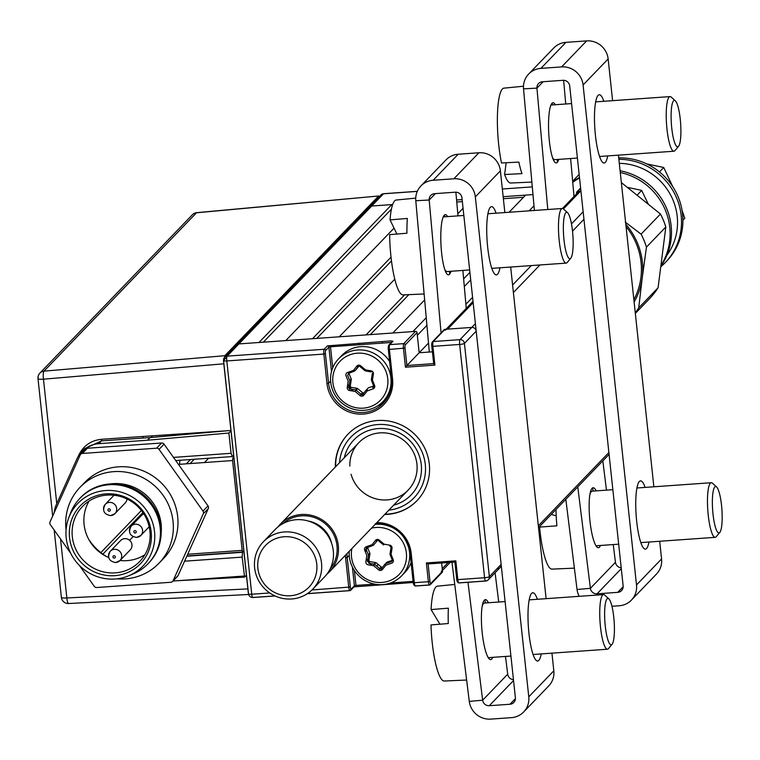 <?xml version="1.0" encoding="UTF-8"?>
<svg xmlns="http://www.w3.org/2000/svg" width="760" height="760" viewBox="0 0 760 760"><rect width="100%" height="100%" fill="white"/><g stroke="black" fill="none" stroke-linecap="round" stroke-linejoin="round"><path stroke-width="1.14" d="M417.287 191.387L383.496 193.781L371.716 206.007A4.104 3.961 -136.1 0 0 369.189 207.185A4.104 3.961 43.9 0 1 371.716 206.007L391.79 204.592L392.464 205.162M497.543 568.736A4.104 3.961 -136.1 0 0 501.134 564.433L476.206 331.151A4.104 3.961 -136.1 0 0 471.76 327.417L444.999 329.317L433.219 341.544A4.104 0.817 85.9 0 0 432.896 346.341L434.901 365.113L405.46 367.203L403.455 348.431A4.104 0.817 -94.1 0 1 403.778 343.624L415.558 331.398L238.916 343.919A4.104 3.961 -136.1 0 0 236.379 345.087A4.104 3.961 43.9 0 1 238.916 343.919L258.989 342.494L391.79 204.592M391.438 209.123L263.302 342.19M394.05 228.133L285.75 340.594L312.512 338.703L391.01 257.184M391.457 260.908L316.825 338.399M462.355 201.618L456.75 202.008M463.068 208.259L457.805 213.731M394.744 279.205L339.273 336.803L366.044 334.903L404.643 294.823M408.842 294.642L370.358 334.599M523.517 197.277L503.367 198.711M503.158 196.697L532.988 194.589L525.606 195.111L509.095 212.258M424.65 299.944L392.806 333.013L412.88 331.588L426.236 317.718M426.92 325.356L417.325 335.331L419.188 352.754L432.411 351.823L419.188 352.754L417.031 332.642L405.26 344.878A2.736 0.541 85.9 0 0 405.042 348.08L406.904 365.503L428.507 343.073M472.587 297.302L465.889 304.256M365.284 551.712L366.548 550.401M375.877 540.711L377.074 539.476M375.934 562.666L373.084 565.62M376.703 566.038L378.204 564.481M441.199 571.739A4.104 3.961 -136.1 0 0 442.253 568.603L448.105 562.533M430.768 583.699L429.571 584.953A4.104 0.817 -94.1 0 1 429.428 585.029A4.104 0.817 -94.1 0 1 428.383 581.704L429.97 581.352A2.736 0.541 85.9 0 0 430.758 583.519L442.538 571.283L441.655 562.989L442.253 568.603M473.157 302.66L447.668 329.127L471.76 327.417A4.104 3.961 43.9 0 1 476.206 331.151L501.134 564.433A4.104 3.961 43.9 0 1 500.08 567.568L501.325 566.267M562.447 208.487L577.952 192.394A4.104 3.961 43.9 0 1 580.478 191.216L577.799 191.406A1.368 1.32 -136.1 0 0 576.602 192.84L576.697 193.695M447.668 329.127A4.104 3.961 -136.1 0 0 445.141 330.296M384.683 514.482A47.918 46.217 -136.1 0 0 387.476 514.368A47.918 46.217 -136.1 0 0 416.974 500.678A47.918 46.217 -136.1 0 0 424.584 447.897A47.918 46.217 -136.1 0 0 377.454 420.517A47.918 46.217 -136.1 0 0 347.956 434.207A47.918 46.217 -136.1 0 0 335.378 467.001M376.856 522.605A33.544 32.347 43.9 0 1 411.179 553.214L414.333 582.702L428.383 581.704L426.379 562.942L428.041 563.948L454.851 562.048L455.838 561.032M426.379 562.942L455.82 560.851L454.879 562.029L428.108 563.92M415.188 585.931A1.368 1.32 43.9 0 1 414.038 584.697A2.736 0.541 -94.1 0 1 413.259 582.635M354.388 570.503L355.984 585.418L374.613 584.098M390.498 582.977L413.088 581.371M366.349 558.524A18.477 17.822 -136.1 0 0 367.593 560.7M367.897 561.156A18.477 17.822 -136.1 0 0 369.094 562.694M369.74 563.397A18.477 17.822 -136.1 0 0 372.048 565.45M379.44 568.841A18.477 17.822 -136.1 0 0 382.09 569.211M355.984 585.418L354.397 585.77A1.368 1.32 43.9 0 1 354.046 586.815L350.787 590.197A1.368 1.32 43.9 0 1 349.942 590.596A4.104 0.817 -94.1 0 1 349.799 590.663A4.104 0.817 -94.1 0 1 348.764 587.347L345.61 557.859A33.544 32.347 43.9 0 1 345.439 555.227M349.239 555.389L347.197 557.498L350.351 586.995A2.736 0.541 85.9 0 0 351.139 589.152A1.368 1.32 43.9 0 1 350.787 590.197M429.428 585.029L415.378 586.017A4.104 0.817 85.9 0 1 414.333 582.702L413.221 582.587L410.106 553.137M350.351 586.995L311.97 589.959M274.949 595.906L252.928 597.464A4.104 0.817 -94.1 0 1 252.785 597.54A4.104 0.817 -94.1 0 1 251.74 594.225A4.104 0.712 173.9 0 1 248.416 593.883A4.104 0.712 173.9 0 1 248.482 593.731L223.554 360.449L226.822 357.058M388.312 349.258L391.447 378.803L388.312 349.258A2.736 0.541 -94.1 0 1 388.531 346.056A1.368 1.32 43.9 0 1 388.882 345.012L392.141 341.63A1.368 1.32 43.9 0 1 392.986 341.24L390.811 340.908L327.408 345.885A1.368 1.32 43.9 0 1 328.89 347.13L330.486 346.778L332.738 367.849M390.763 343.064L390.697 342.513L330.486 346.778M384.541 399.788A30.799 29.706 -136.1 0 0 388.806 395.095A30.799 29.706 -136.1 0 1 386.213 398.183L383.012 401.517A30.799 29.706 43.9 0 1 351.272 408.49A30.799 29.706 43.9 0 1 330.714 382.29A30.799 29.706 43.9 0 1 338.637 358.786A30.799 29.706 43.9 0 1 370.376 351.813A30.799 29.706 43.9 0 1 390.934 378.014A30.799 29.706 43.9 0 1 383.012 401.517M363.46 394.924A18.477 17.822 43.9 0 1 360.82 394.554M353.419 391.162A18.477 17.822 43.9 0 1 351.12 389.11M350.474 388.408A18.477 17.822 43.9 0 1 349.277 386.868M348.963 386.412A18.477 17.822 43.9 0 1 347.728 384.237M345.885 375.269A18.477 17.822 43.9 0 1 345.971 374.167M390.697 342.513L391.305 342.494M330.609 381.102L328.577 383.211A32.167 31.027 -136.1 0 0 350.047 410.58A32.167 31.027 -136.1 0 0 383.192 403.303C389.528 396.483 392.274 388.312 391.447 378.803L392.559 378.926A33.544 32.347 43.9 0 1 363.28 414.095A33.544 32.347 43.9 0 1 326.981 383.572L323.836 354.074L226.812 360.943A4.104 0.712 173.9 0 1 223.478 360.601A4.104 0.712 173.9 0 1 223.554 360.449A4.104 3.961 -136.1 0 1 224.608 357.314L380.969 194.959A4.104 3.961 -136.1 0 1 383.496 193.781A4.104 0.817 -94.1 0 1 383.638 193.705A4.104 0.817 -94.1 0 1 383.781 193.762M252.624 597.474A4.104 3.961 43.9 0 1 248.52 594.025M269.733 592.952L251.74 594.225L226.812 360.943A4.104 0.817 -94.1 0 1 227.135 356.145A4.104 3.961 -136.1 0 0 224.608 357.314M476.206 331.151L464.426 343.387A4.104 3.961 -136.1 0 0 459.98 339.644L433.219 341.544A1.368 1.32 -136.1 0 0 432.373 341.933L444.153 329.707A1.368 1.32 43.9 0 1 444.999 329.317M432.373 341.933A1.368 1.32 -136.1 0 0 432.022 342.978L433.019 341.943M434.901 365.113L433.675 363.613L431.803 346.18A2.736 0.541 -94.1 0 1 432.022 342.978M405.46 367.203L406.904 365.503L433.675 363.613L434.634 362.606M388.882 345.012A1.368 1.32 43.9 0 1 389.728 344.622A4.104 0.817 85.9 0 0 389.405 349.429L405.042 348.08M392.986 341.24L389.728 344.622L403.778 343.624A1.368 1.32 43.9 0 1 405.26 344.878M415.558 331.398A1.368 1.32 43.9 0 1 417.031 332.642M325.423 353.713L323.836 354.074A4.104 0.817 -94.1 0 1 324.149 349.267A1.368 1.32 43.9 0 1 325.631 350.512A2.736 0.541 85.9 0 0 325.423 353.713L328.577 383.211L326.981 383.572M388.293 349.315L389.405 349.429L392.559 378.926M384.978 401.261A32.167 31.027 43.9 0 1 377.283 406.106M455.82 560.851L457.824 579.623A4.104 0.817 85.9 0 0 458.869 582.939A4.104 0.817 85.9 0 0 459.012 582.863L485.478 580.991M458.679 582.844A1.368 1.32 43.9 0 1 457.529 581.619A2.736 0.541 -94.1 0 1 456.741 579.452L454.879 562.029M442.538 571.283A1.368 1.32 43.9 0 1 442.187 572.327L430.407 584.554A1.368 1.32 -136.1 0 0 430.758 583.519M415.378 586.017A4.104 0.817 85.9 0 0 415.511 585.941L429.571 584.953A1.368 1.32 -136.1 0 0 430.407 584.554M413.212 582.473L353.989 586.872M388.816 510.178A43.804 42.256 -136.1 0 0 425.286 464.408A43.804 42.256 -136.1 0 0 381.767 424.441A43.804 42.256 -136.1 0 0 339.52 462.697M335.654 466.716A47.918 46.217 43.9 0 1 348.089 434.065M344.356 457.681A39.7 38.294 43.9 0 1 384.332 428.602A39.7 38.294 43.9 0 1 421.211 464.113A39.7 38.294 43.9 0 1 393.651 505.162M349.837 466.079A34.228 33.012 43.9 0 1 397.043 436.164A34.228 33.012 43.9 0 1 405.498 492.575A34.228 33.012 43.9 0 1 351.063 474.259M417.116 500.536A47.918 46.217 43.9 0 1 384.949 514.197M327.408 345.885L324.149 349.267L227.135 356.145L371.716 206.007L392.683 204.525M456.579 199.994L462.147 199.605M532.294 186.875L502.331 189.002M382.327 343.102L382.156 341.525M390.555 545.404L389.794 546.193A1.368 1.32 -136.1 0 1 390.953 547.77L389.994 553.936L391.372 552.491M373.169 545.338L366.938 547.779A1.368 1.32 -136.1 0 0 366.187 549.518L364.695 550.24A2.736 2.641 43.9 0 1 366.206 546.772L372.058 544.711L373.378 545.309L378.214 539.533L373.378 545.309M351.909 548.511A28.063 27.065 -136.1 0 0 351.51 556.899A28.063 27.065 -136.1 0 0 381.881 582.445A28.063 27.065 -136.1 0 0 406.381 553.014A28.063 27.065 -136.1 0 0 371.478 528.181M375.155 524.371A30.799 29.706 43.9 0 1 409.555 552.302A30.799 29.706 43.9 0 1 401.631 575.804A30.799 29.706 43.9 0 1 369.892 582.778A30.799 29.706 43.9 0 1 349.344 556.577A30.799 29.706 43.9 0 1 349.239 551.285M401.631 575.804L404.842 572.48A30.799 29.706 -136.1 0 0 411.084 562.552M372.058 544.711L375.469 540.408L376.779 541.006M372.267 544.872L368.448 546.221L366.909 547.798L366.206 546.772M368.448 546.221A1.368 1.32 -136.1 0 0 367.688 547.95L369.816 553.185A1.368 1.32 43.9 0 1 369.911 553.907L368.952 560.072A1.368 1.32 -136.1 0 0 370.101 561.649L375.639 562.581A1.368 1.32 43.9 0 1 376.305 562.885L381.206 566.989L379.705 568.547L374.803 564.452L373.711 565.725L368.173 564.794A2.736 2.641 43.9 0 1 365.864 561.64L366.823 555.475L364.695 550.24M381.596 568.423L381.529 568.48A1.368 1.32 -136.1 0 1 379.705 568.547L378.613 569.829L373.711 565.725M381.529 568.48A1.368 1.32 -136.1 0 0 381.606 568.404L382.432 569.506A2.736 2.641 43.9 0 1 378.613 569.829M385.016 564.1L381.606 568.394L385.016 564.091L385.833 565.212L382.432 569.506M375.469 540.408A2.736 2.641 43.9 0 1 379.287 540.094L384.18 544.188L389.728 545.129A2.736 2.641 43.9 0 1 392.027 548.283L391.077 554.439L393.205 559.673A2.736 2.641 43.9 0 1 391.695 563.15L385.833 565.212M379.287 540.094L378.66 540.883L383.591 544.948L378.66 540.883M384.18 544.188L383.553 544.977M384.303 544.207L383.591 544.948M392.967 559.094L392.207 559.883L390.079 554.648L391.229 553.461M385.671 563.606L386.526 562.533A1.368 1.32 43.9 0 1 387.106 562.125L385.595 563.683L391.457 561.621L392.958 560.063A1.368 1.32 -136.1 0 0 393.281 559.892M387.106 562.125L392.958 560.063M381.206 566.989A1.368 1.32 -136.1 0 0 382.517 567.245M369.911 553.907L368.401 555.465L367.45 561.63L368.952 560.072M367.688 547.95L366.187 549.518L368.315 554.753L369.816 553.185M385.063 564.376L385.615 563.673M370.101 561.649L368.6 563.207L374.138 564.139L375.639 562.581M353.647 370.585L349.819 371.934A1.368 1.32 -136.1 0 0 349.058 373.663L351.196 378.898A1.368 1.32 43.9 0 1 351.281 379.62L349.78 381.178L348.821 387.344A1.368 1.32 -136.1 0 0 349.97 388.92L349.543 390.507A2.736 2.641 43.9 0 1 347.244 387.353L348.194 381.188L346.066 375.953A2.736 2.641 43.9 0 1 347.577 372.485L353.428 370.424L354.749 371.022L358.235 366.633A1.368 1.32 -136.1 0 0 358.159 366.719L356.839 366.12A2.736 2.641 43.9 0 1 360.658 365.807L360.069 366.558A1.368 1.32 -136.1 0 0 358.235 366.633M387.752 378.727A28.063 27.065 -136.1 0 0 357.38 353.191A28.063 27.065 -136.1 0 0 332.889 382.612A28.063 27.065 -136.1 0 0 363.261 408.158A28.063 27.065 -136.1 0 0 387.752 378.727M389.604 361.551A30.799 29.706 -136.1 0 0 341.848 355.452L338.637 358.786M360.658 365.807L365.56 369.901L364.933 370.69L360.069 366.558M351.281 379.62L350.322 385.776L348.821 387.344L347.244 387.353M362.976 394.108L366.396 389.804L362.976 394.108L363.802 395.219A2.736 2.641 43.9 0 1 359.983 395.542L355.081 391.438L349.543 390.507M366.387 389.813L367.213 390.925L363.802 395.219M371.925 371.117L371.174 371.906L365.626 370.965L366.5 370.063M372.751 378.204L371.365 379.639L372.324 373.483L373.226 372.542M350.322 385.776A1.368 1.32 -136.1 0 0 351.481 387.362L357.019 388.293A1.368 1.32 43.9 0 1 357.684 388.597L355.081 391.438M357.684 388.597L362.577 392.702L359.983 395.542M351.481 387.362L349.97 388.92L355.519 389.851L357.019 388.293M349.058 373.663L347.558 375.231L349.695 380.465L351.196 378.898M358.758 366.301L356.25 369.455A1.368 1.32 43.9 0 1 355.67 369.873L355.604 369.949M354.54 371.051L348.317 373.492L349.819 371.934M362.577 392.702A1.368 1.32 -136.1 0 0 363.888 392.958M366.434 390.089L367.897 388.246A1.368 1.32 43.9 0 1 368.476 387.837L373.654 386.013M365.56 369.901L371.099 370.842A2.736 2.641 43.9 0 1 373.407 373.996L372.447 380.152L374.575 385.387L373.559 385.643L371.45 380.361L372.599 379.173M373.616 386.517L372.827 387.334A1.368 1.32 -136.1 0 0 373.587 385.595L374.338 384.807M374.575 385.387A2.736 2.641 43.9 0 1 373.065 388.863L372.827 387.334M373.065 388.863L367.213 390.925M326.857 574.227A34.228 33.012 -136.1 0 0 329.517 571.767A34.228 33.012 -136.1 0 0 336.88 538.869A34.228 33.012 -136.1 0 0 311.495 515.346A34.228 33.012 -136.1 0 0 280.212 524.286A34.228 33.012 -136.1 0 0 277.856 527.031M312.721 589.2L324.501 576.964A34.228 33.012 -136.1 0 0 331.873 544.075A34.228 33.012 -136.1 0 0 306.479 520.543A34.228 33.012 -136.1 0 0 275.196 529.482L263.425 541.718A34.228 33.012 43.9 0 1 294.699 532.779A34.228 33.012 43.9 0 1 320.093 556.301A34.228 33.012 43.9 0 1 312.721 589.2A34.228 33.012 43.9 0 1 281.438 598.139A34.228 33.012 43.9 0 1 256.053 574.607A34.228 33.012 43.9 0 1 263.425 541.718M293.16 537.481A30.115 29.051 -136.1 0 0 258.295 559.369A30.115 29.051 -136.1 0 0 281.485 594.994A30.115 29.051 -136.1 0 0 316.35 573.106A30.115 29.051 -136.1 0 0 293.16 537.481M54.236 512.591A27.531 26.552 43.9 0 1 56.42 504.403L76.988 458.802A27.531 26.552 43.9 0 1 81.909 451.535A27.531 26.552 43.9 0 1 98.857 443.669L147.516 440.22L228.902 433.019L231.078 453.311L232.266 456.57L175.74 460.579M223.82 363.793L43.462 379.192A6.878 1.51 -94.9 0 1 44.004 371.146A6.878 6.641 -136.1 0 0 38.114 378.347A6.878 1.188 173.9 0 0 38 378.603L52.687 516.031M68.828 603.392A6.878 1.463 -92.9 0 1 68.571 603.516L68.571 603.516A6.878 1.463 -92.9 0 1 66.842 597.958L247.874 588.895M143.174 438.055A13.689 2.727 -94.1 0 1 142.832 436.477M152.599 435.812L151.002 437.475M179.474 464.312A31.663 6.308 85.9 0 0 179.911 460.284M179.255 434.91A31.663 6.308 85.9 0 0 179.151 434.017M166.905 434.844A31.663 6.308 85.9 0 0 166.934 435.993M379.392 196.593L378.765 195.985L196.507 212.781A6.878 1.273 -95.2 0 1 196.716 212.657L196.716 212.657A6.878 1.273 -95.2 0 1 196.945 212.743M378.765 195.985L196.716 212.657A6.878 6.878 0 0 0 192.394 214.738A6.878 6.641 43.9 0 1 196.507 212.781L44.004 371.146L224.836 355.699L378.537 196.108M224.836 355.699L224.114 360.905M186.808 556.234L242.487 552.283L242.164 557.118L244.587 577.115L177.308 580.725M246.42 575.216L244.587 577.115M244.188 576.033L173.023 581.029M78.993 455.164L78.802 455.069C83.477 445.626 91.096 440.363 101.678 439.261L226.993 430.777L150.052 437.589L147.516 440.22M150.052 437.589L101.545 440.876L84.683 448.647L81.909 451.535M98.857 443.669L101.545 440.876L101.678 439.261M230.945 430.445L226.993 430.777M230.993 430.853L228.902 433.019M173.47 457.397L231.078 453.311M106.656 556.596A52.307 50.454 43.9 0 1 88.701 539.296M242.164 557.118L184.566 561.193M242.487 552.283L243.817 550.905L242.763 551.997L186.931 555.95M233.586 455.192L232.266 456.57M246.516 576.137L245.48 576.184M79.315 565.336L94.269 586.34A2.736 2.641 -136.1 0 0 96.729 587.518L170.905 582.264A2.736 2.641 -136.1 0 0 173.081 580.754L203.291 513.779A2.736 2.641 -136.1 0 0 202.996 511.09L159.039 449.369A2.736 2.641 -136.1 0 0 156.579 448.191L82.403 453.454A2.736 2.641 -136.1 0 0 80.227 454.955L50.027 521.93A2.736 2.641 -136.1 0 0 50.312 524.619L70.651 553.175M80.721 454.233L85.728 449.027A2.736 2.641 43.9 0 1 87.419 448.248L161.585 442.994A2.736 2.641 43.9 0 1 164.046 444.163L208.012 505.894A2.736 2.641 43.9 0 1 208.297 508.573L178.087 575.548A2.736 2.641 43.9 0 1 177.602 576.279L172.586 581.476M135.166 533.017A1.235 1.188 43.9 0 1 133.836 531.895A1.235 1.188 43.9 0 1 134.909 530.603A1.235 1.188 43.9 0 1 136.239 531.725A1.235 1.188 43.9 0 1 135.166 533.017M129.485 531.231A6.707 6.469 43.9 0 1 131.204 526.11L141.483 515.442A6.707 6.469 43.9 0 1 143.83 513.912M108.576 556.348A6.707 6.469 43.9 0 1 110.295 551.237L120.574 540.569A6.707 6.469 43.9 0 1 131.964 544.758A6.707 6.469 43.9 0 1 130.236 549.869L119.966 560.538A6.707 6.469 43.9 0 1 115.834 562.457M151.183 531.876A41.752 40.27 43.9 0 1 114.741 575.662A41.752 40.27 43.9 0 1 69.549 537.662A41.752 40.27 43.9 0 1 106.001 493.876A41.752 40.27 43.9 0 1 151.183 531.876M72.314 536.74A39.7 38.294 -136.1 0 0 98.809 570.503A39.7 38.294 -136.1 0 0 139.716 561.526A39.7 38.294 -136.1 0 0 149.929 531.24A39.7 38.294 -136.1 0 0 123.433 497.467A39.7 38.294 -136.1 0 0 82.526 506.445A39.7 38.294 -136.1 0 0 72.314 536.74M66.206 537.899A45.172 43.576 43.9 0 1 68.809 517.626A45.172 43.576 43.9 0 1 115.995 491.007A45.172 43.576 43.9 0 1 154.527 531.639A45.172 43.576 43.9 0 1 129.057 575.643A45.172 43.576 43.9 0 1 66.206 537.899M68.809 517.626L70.556 513.076A47.234 45.553 43.9 0 1 79.98 498.237A47.234 45.553 43.9 0 1 128.649 487.55A47.234 45.553 43.9 0 1 160.17 527.725A47.234 45.553 43.9 0 1 148.019 563.758A47.234 45.553 43.9 0 1 133.541 573.733L129.057 575.643M79.98 498.237L80.731 497.458A47.234 45.553 43.9 0 1 129.399 486.77A47.234 45.553 43.9 0 1 160.92 526.946A47.234 45.553 43.9 0 1 148.77 562.98L148.019 563.758M110.228 483.93A44.488 42.911 43.9 0 1 161.13 524.144A44.488 42.911 43.9 0 1 161.167 532.988M66.082 529.872A54.758 52.82 43.9 0 1 65.987 529.064A54.758 52.82 43.9 0 1 80.066 487.283A54.758 52.82 43.9 0 1 136.496 474.895A54.758 52.82 43.9 0 1 173.042 521.474A54.758 52.82 43.9 0 1 158.954 563.255A54.758 52.82 43.9 0 1 116.926 578.844M80.066 487.283L84.702 482.476A54.758 52.82 43.9 0 1 141.132 470.088A54.758 52.82 43.9 0 1 177.678 516.667A54.758 52.82 43.9 0 1 163.59 558.438L158.954 563.255M89.12 501.02A39.7 38.294 -136.1 0 0 84.085 524.505A39.7 38.294 -136.1 0 0 108.651 557.508M120.004 560.5A39.7 38.294 -136.1 0 0 144.894 554.724M109.24 511.214A1.235 1.188 43.9 0 1 107.91 510.093A1.235 1.188 43.9 0 1 108.984 508.801A1.235 1.188 43.9 0 1 110.314 509.922A1.235 1.188 43.9 0 1 109.24 511.214M126.968 498.959A6.707 6.469 43.9 0 1 125.219 502.949L114.95 513.617A6.707 6.469 43.9 0 1 110.817 515.536M187.701 554.239L242.174 550.373L242.763 551.997M242.174 550.373L232.579 460.55L178.448 464.388M233.785 457.064L232.74 458.147L232.579 460.55M367.631 390.773A65.712 13.081 -94.1 0 1 367.099 389.253M358.872 344.764A65.712 13.081 -94.1 0 1 358.72 343.188M190.465 459.534L186.333 463.828M141.388 510.492L100.833 552.615M637.25 194.997L641.678 190.399L648.1 203.756M641.678 190.399L627.551 187.368M635.332 313.405L649.676 298.509A75.297 72.627 -136.1 0 0 658.075 287.784L665.827 226.993A75.297 72.627 -136.1 0 0 660.459 214.035L621.357 182.59M625.261 222.119L641.079 234.146A75.297 72.627 43.9 0 1 646.456 247.114L642.238 277.856A68.447 66.025 -136.1 0 0 625.803 224.228M634.125 302.072A68.447 66.025 -136.1 0 0 642.238 277.856L638.704 307.895A75.297 72.627 43.9 0 1 635.265 312.816M626.05 226.584A67.079 64.704 43.9 0 1 633.869 299.716M660.459 214.035L641.079 234.146M665.827 226.993L646.456 247.114M658.075 287.784L638.704 307.895M572.707 181.944A61.607 59.422 43.9 0 1 579.481 177.412M620.093 170.772A61.607 59.422 43.9 0 1 647.577 183.379A61.607 59.422 43.9 0 1 661.143 265.8M573.401 181.839A61.607 59.422 43.9 0 1 579.547 178.049M620.274 172.52A61.607 59.422 43.9 0 1 646.2 184.813A61.607 59.422 43.9 0 1 661.257 264.974M661.048 266.532A61.607 59.422 -136.1 0 0 665.332 262.513L666.719 261.088A61.607 59.422 -136.1 0 0 658.977 171.541A61.607 59.422 -136.1 0 0 618.716 157.89M665.332 262.513A61.607 59.422 -136.1 0 0 657.6 172.976A61.607 59.422 -136.1 0 0 618.868 159.305M666.957 255.189A58.178 56.116 -136.1 0 0 654.939 176.225A58.178 56.116 -136.1 0 0 619.295 163.324M579.167 174.534A61.607 59.422 -136.1 0 0 576.593 177.052A61.607 59.422 -136.1 0 0 572.669 181.573M579.158 174.42A61.607 59.422 -136.1 0 0 577.971 175.617L576.593 177.052M672.723 186.618L663.736 167.494L659.461 171.931M663.736 167.494L646.76 163.923M682.053 210.377L684.788 218.31L682.908 220.267M629.717 260.87L629.85 260.727A75.297 72.627 -136.1 0 0 629.641 260.11M541.225 653.913A34.228 6.811 -94.1 0 1 538.792 660.411A34.228 6.811 -94.1 0 1 537.633 661.029A34.228 6.811 -94.1 0 1 528.656 630.401A34.228 6.811 -94.1 0 1 531.63 593.37A34.228 6.811 -94.1 0 1 532.788 592.753A34.228 6.811 -94.1 0 1 537.358 599.288M499.956 267.795A34.228 6.811 -94.1 0 1 497.524 274.293A34.228 6.811 -94.1 0 1 496.365 274.92A34.228 6.811 -94.1 0 1 487.388 244.283A34.228 6.811 -94.1 0 1 490.361 207.261A34.228 6.811 -94.1 0 1 491.53 206.634A34.228 6.811 -94.1 0 1 496.09 213.18M441.066 332.909L429.191 200.023A6.156 5.938 43.9 0 1 434.577 193.667L455.287 192.195A6.156 5.938 43.9 0 1 461.947 197.799L515.385 697.784A6.156 5.938 43.9 0 1 510.007 704.244L489.307 705.707A6.156 5.938 43.9 0 1 482.647 700.207L467.979 582.293M429.305 352.041L415.786 200.735A19.846 19.142 43.9 0 1 420.926 185.924A19.846 19.142 43.9 0 1 433.152 180.253L453.853 178.79A19.846 19.142 43.9 0 1 475.332 196.859L528.77 696.834A19.846 19.142 43.9 0 1 523.659 711.977A19.846 19.142 43.9 0 1 511.442 717.649L490.732 719.112A19.846 19.142 43.9 0 1 469.291 701.385L451.981 562.258M523.659 711.977L548.72 685.957A19.846 19.142 -136.1 0 0 553.822 670.814L551.94 653.153M546.117 598.671L510.672 267.045M504.849 212.553L500.394 170.839A19.846 19.142 -136.1 0 0 478.914 152.769L458.204 154.232A19.846 19.142 -136.1 0 0 445.987 159.904L420.926 185.924M444.448 215.004L444.609 216.828M449.483 271.377L449.72 274.018M455.876 192.185L457.995 215.878M462.868 270.427L466.26 308.37M451.022 271.263A30.115 5.909 -93 0 1 449.521 274.255A30.115 5.909 -93 0 1 441.37 250.448A30.115 5.909 -93 0 1 444.239 215.203A30.115 5.909 -93 0 1 447.545 216.619M505.495 656.44L507.708 674.186A6.156 5.938 -136.1 0 0 513.447 679.687M495.083 572.745L498.731 602.024M484.937 599.735L485.345 602.975M492.119 657.39L492.233 658.322M492.698 657.352A30.115 6.09 -95.1 0 1 491.682 659.072A30.115 6.09 -95.1 0 1 482.505 635.35A30.115 6.09 -95.1 0 1 484.348 600.172A30.115 6.09 -95.1 0 1 488.452 602.756M648.973 542.032A34.228 6.811 -94.1 0 1 646.542 548.52A34.228 6.811 -94.1 0 1 645.373 549.147A34.228 6.811 -94.1 0 1 636.405 518.51A34.228 6.811 -94.1 0 1 639.378 481.488A34.228 6.811 -94.1 0 1 640.538 480.871A34.228 6.811 -94.1 0 1 645.107 487.407M607.706 155.914A34.228 6.811 -94.1 0 1 605.274 162.412A34.228 6.811 -94.1 0 1 604.114 163.03A34.228 6.811 -94.1 0 1 595.137 132.401A34.228 6.811 -94.1 0 1 598.111 95.38A34.228 6.811 -94.1 0 1 599.279 94.753A34.228 6.811 -94.1 0 1 603.839 101.289M547.789 209.513L536.94 88.131A6.156 5.938 43.9 0 1 542.327 81.776L563.036 80.313A6.156 5.938 43.9 0 1 569.696 85.918L623.133 585.894A6.156 5.938 43.9 0 1 617.756 592.353L597.056 593.826A6.156 5.938 43.9 0 1 590.396 588.325L577.771 486.884M534.403 210.463L523.535 88.844A19.846 19.142 43.9 0 1 528.675 74.043A19.846 19.142 43.9 0 1 540.901 68.371L561.602 66.909A19.846 19.142 43.9 0 1 583.082 84.968L636.51 584.953A19.846 19.142 43.9 0 1 631.408 600.096A19.846 19.142 43.9 0 1 619.191 605.767L611.961 606.271M631.408 600.096L656.469 574.075A19.846 19.142 -136.1 0 0 661.57 558.933L659.68 541.272M653.866 486.789L618.422 155.154M612.598 100.671L608.142 58.947A19.846 19.142 -136.1 0 0 586.653 40.888L565.953 42.351A19.846 19.142 -136.1 0 0 553.736 48.022L528.675 74.043M552.197 103.122L552.358 104.937M557.232 159.495L557.469 162.136M563.625 80.303L565.744 103.996M570.617 158.545L574.009 196.489M558.771 159.381A30.115 5.909 -93 0 1 557.27 162.364A30.115 5.909 -93 0 1 549.119 138.567A30.115 5.909 -93 0 1 551.988 103.312A30.115 5.909 -93 0 1 555.294 104.728M613.244 544.559L615.457 562.305A6.156 5.938 -136.1 0 0 621.195 567.796M602.832 460.864L606.471 490.143M592.686 487.844L593.094 491.093M599.858 545.509L599.982 546.44M579.186 596.325A19.846 19.142 43.9 0 1 577.039 589.503L565.82 499.301M600.447 545.461A30.115 6.09 -95.1 0 1 599.431 547.19A30.115 6.09 -95.1 0 1 590.244 523.459A30.115 6.09 -95.1 0 1 592.097 488.281A30.115 6.09 -95.1 0 1 596.201 490.875M531.867 182.086L510.701 183.017A47.557 9.472 -94.1 0 1 504.621 174.524L521.977 173.622A48.022 9.566 -94.1 0 1 520.353 168.359A48.022 9.566 -94.1 0 1 518.861 162.089L501.505 162.982A47.557 9.472 -94.1 0 1 497.467 114.19A47.557 9.472 -94.1 0 1 503.984 88.141L523.478 86.231M506.16 162.744L504.621 174.524M678.556 146.291L674.994 150.575A27.379 5.453 -94.1 0 1 673.93 151.221A27.379 5.453 -94.1 0 1 669.465 143.307A27.379 5.453 -94.1 0 1 666.225 113.686A27.379 5.453 -94.1 0 1 670.054 96.596A27.379 5.453 -94.1 0 1 671.203 97.09L675.336 100.833A23.275 4.636 85.9 0 0 671.156 112.784A23.275 4.636 85.9 0 0 673.854 140.115A23.275 4.636 85.9 0 0 678.556 146.291A23.275 4.636 85.9 0 0 680.903 130.074A23.275 4.636 85.9 0 0 678.158 107.141A23.275 4.636 85.9 0 0 675.336 100.833M550.952 105.041A27.379 5.453 85.9 0 0 550.943 105.041L571.586 103.578M552.558 157.662A27.379 5.453 85.9 0 0 554.828 159.657L577.41 158.061M424.118 293.968L402.952 294.899A47.557 9.472 -94.1 0 1 389.633 234.659L406.933 233.215A48.022 9.566 -94.1 0 1 406.99 225.53A48.022 9.566 -94.1 0 1 407.341 218.443L390.041 219.877A47.557 9.472 -94.1 0 1 396.235 200.023L415.729 198.123M390.041 219.877L396.929 234.052M570.808 258.172L567.245 262.456A27.379 5.453 -94.1 0 1 566.181 263.112A27.379 5.453 -94.1 0 1 558.514 223.991A27.379 5.453 -94.1 0 1 562.305 208.487A27.379 5.453 -94.1 0 1 563.454 208.981L567.587 212.714A23.275 4.636 85.9 0 0 563.388 225.482A23.275 4.636 85.9 0 0 565.601 249.954A23.275 4.636 85.9 0 0 570.808 258.172A23.275 4.636 85.9 0 0 573.125 245.547A23.275 4.636 85.9 0 0 567.587 212.714M444.809 269.553A27.379 5.453 85.9 0 0 447.079 271.548L469.661 269.942M443.203 216.923L463.837 215.46M466.64 680.029L444.22 681.017A47.557 9.472 -94.1 0 1 430.986 624.929L448.286 623.533A48.022 9.566 -94.1 0 1 448.181 615.6A48.022 9.566 -94.1 0 1 448.381 608.171L431.081 609.567A47.557 9.472 -94.1 0 1 437.494 586.14L454.746 584.45M431.081 609.567L439.935 624.207M612.066 644.29L608.503 648.575A27.379 5.453 -94.1 0 1 607.439 649.22A27.379 5.453 -94.1 0 1 599.735 612.37A27.379 5.453 -94.1 0 1 603.573 594.596A27.379 5.453 -94.1 0 1 604.713 595.089L608.845 598.832A23.275 4.636 85.9 0 0 604.618 613.519A23.275 4.636 85.9 0 0 607.05 636.87A23.275 4.636 85.9 0 0 612.066 644.29A23.275 4.636 85.9 0 0 614.422 629.736A23.275 4.636 85.9 0 0 608.845 598.832M505.106 601.578L484.471 603.041A27.379 5.453 85.9 0 0 482.201 606.223M488.214 657.666A27.379 5.453 85.9 0 0 488.338 657.656L510.929 656.061M574.38 568.138L551.969 569.126A47.557 9.472 -94.1 0 1 539.591 527.089L556.89 525.825A48.022 9.566 -94.1 0 1 556.292 517.607A48.022 9.566 -94.1 0 1 555.978 509.523M551.266 514.406L556.197 515.841M719.815 532.408L716.253 536.683A27.379 5.453 -94.1 0 1 715.188 537.339A27.379 5.453 -94.1 0 1 707.683 508.402A27.379 5.453 -94.1 0 1 711.322 482.714A27.379 5.453 -94.1 0 1 712.462 483.208L716.594 486.942A23.275 4.636 85.9 0 0 712.538 508.364A23.275 4.636 85.9 0 0 719.815 532.408A23.275 4.636 85.9 0 0 722 511.119A23.275 4.636 85.9 0 0 716.594 486.942M612.855 489.687L592.221 491.15A27.379 5.453 85.9 0 0 589.95 494.342M595.964 545.775A27.379 5.453 85.9 0 0 596.087 545.775L618.668 544.179M463.619 278.892L469.917 272.356M529.169 210.833L533.986 205.827M470.725 279.88L464.303 286.539M538.327 525.806L608.883 452.542M583.946 219.269L572.517 231.135M539.942 264.964L513.399 292.534M501.134 564.433L489.354 576.659A4.104 0.712 173.9 0 1 484.585 577.723A4.104 0.817 85.9 0 0 485.63 581.039A4.104 4.104 0 0 0 488.3 579.794A4.104 3.961 43.9 0 0 489.354 576.659L464.426 343.387A4.104 0.712 173.9 0 1 459.658 344.451A4.104 0.817 85.9 0 1 459.98 339.644L475.399 323.637M512.591 285.01L531.306 265.582M571.482 223.868L583.148 211.755M580.478 191.216L563.407 208.943M411.179 553.214L410.096 553.042A32.167 31.027 -136.1 0 0 375.763 523.735M347.026 553.584A32.167 31.027 -136.1 0 0 347.197 557.498L345.61 557.859M428.117 563.948L429.97 581.352M414.551 584.164L414.038 584.697M351.139 589.152L354.397 585.77L352.393 567.045M351.148 589.342L349.942 590.596L307.458 593.598M331.502 371.545L328.89 347.13L325.631 350.512M500.08 567.568L488.3 579.794A4.104 3.961 43.9 0 1 485.773 580.963A4.104 0.817 85.9 0 1 485.63 581.039L458.869 582.939M457.824 579.623L484.585 577.723L459.658 344.451L432.896 346.341M388.531 346.056L389.528 345.03M383.192 403.303A32.167 31.027 -136.1 0 0 391.476 378.851M458.042 581.077L457.529 581.619M580.659 188.442L577.799 191.406M391.856 546.829L390.953 547.77M356.174 390.165L361.076 394.259M353.428 370.424L356.839 366.12M282.853 523.64A32.851 31.692 43.9 0 1 311.229 516.648A32.851 31.692 43.9 0 1 330.058 569.097M331.607 543.286A28.747 27.73 -136.1 0 0 309.681 521.35A28.747 27.73 -136.1 0 0 308.588 521.113M56.762 503.642L43.462 379.192A6.878 1.188 173.9 0 1 38 378.603A6.878 6.878 0 0 1 39.891 373.103L192.394 214.738M60.543 538.982L66.842 597.958A6.878 1.188 173.9 0 1 61.379 597.369A6.878 1.188 173.9 0 1 61.493 597.122M194.246 459.268L190.114 463.562M142.927 512.563L102.885 554.144M129.589 540.293L133.029 536.721M204.468 462.545L208.601 458.251M244.483 577.125L178.581 580.64M78.109 456.608L78.802 455.069M208.297 508.573L203.291 513.779M202.996 511.09L208.012 505.894M173.081 580.754L178.087 575.548M87.419 448.248L82.403 453.454M156.579 448.191L161.585 442.994M164.046 444.163L159.039 449.369M149.188 526.784L140.875 535.42L136.553 537.434C129.703 536.075 127.918 532.304 131.204 526.11A6.707 6.469 43.9 0 1 142.595 530.299A6.707 6.469 43.9 0 1 136.743 537.339M114.256 558.135A1.235 1.188 43.9 0 1 112.927 557.014A1.235 1.188 43.9 0 1 114 555.721A1.235 1.188 43.9 0 1 115.33 556.842A1.235 1.188 43.9 0 1 114.256 558.135M110.295 551.237A6.707 6.469 43.9 0 1 121.685 555.427A6.707 6.469 43.9 0 1 119.966 560.538L115.644 562.561C108.784 561.203 107.008 557.422 110.295 551.237M103.559 509.428A6.707 6.469 43.9 0 1 109.411 502.398A6.707 6.469 43.9 0 1 114.95 513.617L110.627 515.631C103.778 514.273 101.992 510.501 105.279 504.308L114.01 495.244M435.366 193.61L429.191 200.023L415.786 200.735M528.77 696.834L553.822 670.814M500.394 170.839L475.332 196.859M478.914 152.769L453.853 178.79M458.204 154.232L433.152 180.253M510.007 704.244L515.413 698.62M489.307 705.707L513.542 680.542M469.291 701.385L482.647 700.207L507.708 674.186M543.115 81.719L536.94 88.131L523.535 88.844M636.51 584.953L661.57 558.933M608.142 58.947L583.082 84.968M586.653 40.888L561.602 66.909M565.953 42.351L540.901 68.371M617.756 592.353L623.162 586.739M597.056 593.826L621.29 568.651M577.039 589.503L590.396 588.325L615.457 562.305M450.205 562.381L442.443 570.437M609.073 454.375L538.526 527.639M473.014 301.349L446.167 329.232M375.231 523.792C394.535 524.305 406.144 534.071 410.067 553.09L413.221 582.587M349.799 590.663L307.344 593.674M275.072 595.964L252.785 597.54M248.416 593.883L223.478 360.601M580.611 188.005L576.954 191.795M417.316 191.32L383.638 193.705A4.104 4.104 0 0 0 380.969 194.959M364.933 370.69L360.031 366.595M373.559 385.643L373.322 387.011M358.815 442.662L280.212 524.286M408.12 490.143L329.517 571.767M68.571 603.516L248.644 594.5M54.188 530.062L61.379 597.369A6.878 6.878 0 0 0 68.552 603.516M670.054 96.596L595.678 101.868M673.93 151.221L599.554 156.493M566.181 263.112L491.806 268.375M562.305 208.487L487.929 213.759M603.573 594.596L529.197 599.868M607.439 649.22L533.064 654.493M711.322 482.714L636.947 487.986M715.188 537.339L640.813 542.602"/></g></svg>
